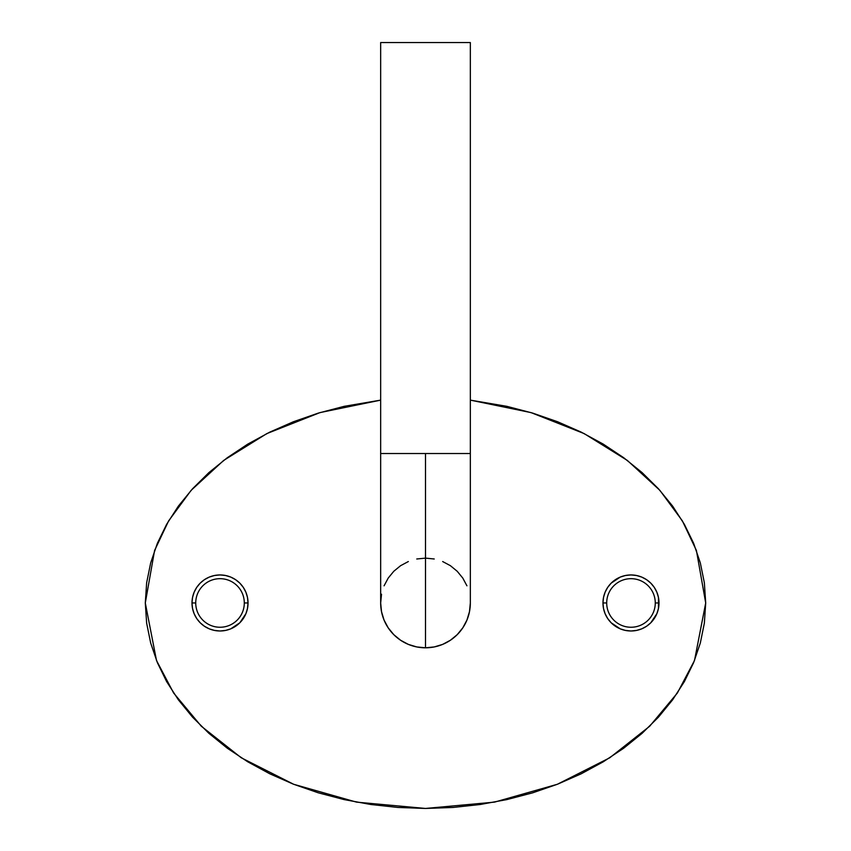 <?xml version="1.0" encoding="UTF-8"?>
<svg xmlns="http://www.w3.org/2000/svg" width="851" height="851" viewBox="0 0 851 851"><rect width="100%" height="100%" fill="white"/><g stroke="black" fill="none" stroke-linecap="round" stroke-linejoin="round"><path stroke-width="1.28" d="M195.73 602.965A24.285 24.285 0 0 0 220.015 627.251A24.285 24.285 0 0 0 244.301 602.965L248.035 602.965A28.019 28.019 0 0 1 220.015 630.985A28.019 28.019 0 0 1 191.996 602.965L195.73 602.965A24.285 24.285 0 0 1 220.015 578.68A24.285 24.285 0 0 1 244.301 602.965A24.285 24.285 0 0 1 220.015 627.251A24.285 24.285 0 0 1 195.73 602.965L191.996 602.965L192.528 597.498L194.124 592.243L196.719 587.392L200.198 583.148L204.442 579.669L209.293 577.074L214.548 575.478L220.015 574.946L225.483 575.478L230.738 577.074L235.578 579.669L239.833 583.148L243.312 587.392L245.907 592.243L247.492 597.498L248.035 602.965L247.492 608.433L245.907 613.688L239.833 622.783L230.738 628.857L225.483 630.442L220.015 630.985L214.548 630.442L209.293 628.857L204.442 626.262L200.198 622.783L196.719 618.528L194.124 613.688L192.528 608.433L191.996 602.965A28.019 28.019 0 0 1 220.015 574.946A28.019 28.019 0 0 1 248.035 602.965L244.301 602.965A24.285 24.285 0 0 0 220.015 578.68A24.285 24.285 0 0 0 195.73 602.965M606.699 602.965A24.285 24.285 0 0 0 630.985 627.251A24.285 24.285 0 0 0 655.27 602.965L659.004 602.965A28.019 28.019 0 0 1 630.985 630.985A28.019 28.019 0 0 1 602.965 602.965L606.699 602.965A24.285 24.285 0 0 1 630.985 578.68A24.285 24.285 0 0 1 655.27 602.965A24.285 24.285 0 0 1 630.985 627.251A24.285 24.285 0 0 1 606.699 602.965L602.965 602.965L603.508 597.498L605.093 592.243L607.688 587.392L611.167 583.148L620.262 577.074L625.517 575.478L630.985 574.946L636.452 575.478L641.707 577.074L646.558 579.669L650.802 583.148L654.281 587.392L656.876 592.243L658.472 597.498L658.472 608.433L656.876 613.688L650.802 622.783L646.558 626.262L641.707 628.857L636.452 630.442L630.985 630.985L625.517 630.442L620.262 628.857L611.167 622.783L607.688 618.528L605.093 613.688L603.508 608.433L602.965 602.965A28.019 28.019 0 0 1 630.985 574.946A28.019 28.019 0 0 1 659.004 602.965L655.27 602.965A24.285 24.285 0 0 0 630.985 578.68A24.285 24.285 0 0 0 606.699 602.965M157.361 662.61L166.626 681.598L157.361 662.61L150.68 643.058L146.638 623.102L145.298 602.965L154.584 550.48L168.604 520.918L191.135 490.336L223.653 460.434L266.842 433.595L319.997 412.597L380.663 400.13L344.155 406.331L318.274 413.118L293.414 421.745L269.82 432.106L247.737 444.126L227.366 457.668L208.899 472.603L192.517 488.804L178.38 506.1L166.626 524.333L157.361 543.31L150.68 562.873L146.638 582.829L145.298 602.965L156.499 660.504L173.625 693.012L201.336 726.254L241.258 757.784L293.638 784.271L356.526 802.131L425.5 808.45L494.474 802.131L557.362 784.271L609.742 757.784L649.664 726.254L677.375 693.012L694.501 660.504L705.702 602.965L704.362 582.829L700.32 562.873L693.639 543.31L684.374 524.333L672.62 506.1L658.483 488.804L642.101 472.603L623.634 457.668L603.263 444.126L581.18 432.106L557.586 421.745L532.726 413.118L506.845 406.331L470.337 400.13L531.003 412.597L584.158 433.595L627.347 460.434L659.865 490.336L682.396 520.918L696.416 550.48L705.702 602.965L704.362 623.102L700.32 643.058L693.639 662.61L684.374 681.598L672.62 699.83L658.483 717.127L672.62 699.83M166.626 681.598L178.38 699.83L192.517 717.127L208.899 733.328L227.366 748.263L247.737 761.805L269.82 773.814L293.414 784.186L318.274 792.813L344.155 799.6L370.834 804.503L398.034 807.461L425.5 808.45L452.966 807.461L480.166 804.503L506.845 799.6L532.726 792.813L557.586 784.186L581.18 773.814L603.263 761.805L623.634 748.263L642.101 733.328L658.483 717.127M693.639 543.31L684.374 524.333M581.18 432.106L557.586 421.745M344.155 406.331L318.274 413.118M192.517 488.804L178.38 506.1M269.82 773.814L293.414 784.186M506.845 799.6L532.726 792.813M470.337 453.519L470.337 602.965L469.475 611.709L466.922 620.124L462.774 627.868L457.2 634.665L450.413 640.239L442.658 644.388L434.244 646.941L425.5 647.802L416.756 646.941L408.342 644.388L400.587 640.239L393.8 634.665L388.226 627.868L384.078 620.124L381.525 611.709L380.663 602.965A44.837 44.837 0 0 0 425.5 647.802L425.5 453.519L380.663 453.519L380.663 42.55L380.663 453.519L470.337 453.519L470.337 42.55L470.337 453.519L425.5 453.519L425.5 647.802A44.837 44.837 0 0 0 470.337 602.965A44.837 44.837 0 0 1 425.5 647.802A44.837 44.837 0 0 1 380.663 602.965L381.525 594.221M470.337 42.55L380.663 42.55L470.337 42.55M416.756 558.99L425.5 558.128L434.244 558.99M442.658 561.543L450.413 565.692L457.2 571.266L462.774 578.052L466.922 585.807M384.078 585.807L388.226 578.052L393.8 571.266L400.587 565.692L408.342 561.543M380.663 453.519L380.663 602.965"/></g></svg>
